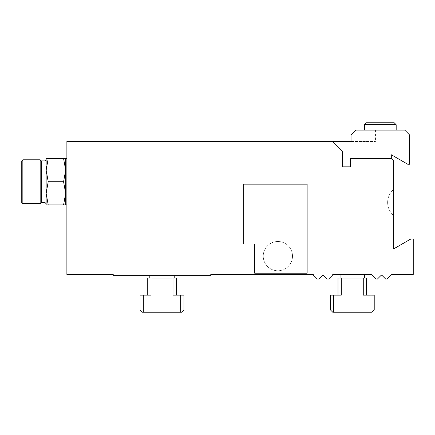 <?xml version="1.0" encoding="UTF-8"?>
<svg xmlns="http://www.w3.org/2000/svg" width="435" height="435" viewBox="0 0 435 435"><rect width="100%" height="100%" fill="white"/><g stroke="black" fill="none" stroke-linecap="round" stroke-linejoin="round"><path stroke-width="0.33" stroke-dasharray="2.17 1.63" d="M342.514 151.244L342.514 166.822L342.514 151.244L342.514 166.822L350.561 166.822L342.514 166.822L350.561 166.822L350.561 158.563L350.561 166.822L350.561 158.563L391.299 158.563L350.561 158.563L391.299 158.563L393.735 160.999L393.735 248.858L410.716 239.054L413.25 239.054L413.25 274.425L391.299 274.425L391.299 274.931L387.166 279.058L385.666 279.058L382.055 275.447A0.734 0.734 0 0 0 381.022 275.447L377.411 279.058L375.911 279.058L371.784 274.931L371.784 274.425L332.753 274.425L332.753 274.931L328.626 279.058L327.125 279.058L323.515 275.447A0.734 0.734 0 0 0 322.482 275.447L318.871 279.058L317.371 279.058L313.238 274.931L313.238 274.425L210.79 274.425L210.79 275.643L113.22 275.643L113.22 274.425L66.876 274.425L66.876 141.484L332.753 141.484L342.514 151.244M332.753 141.484L375.443 141.484L351.05 141.484L351.05 134.964L351.05 141.484L351.05 134.964L355.928 130.087L351.05 134.964L355.928 130.087L404.713 130.087L409.591 134.964L409.591 164.234L407.709 164.234L391.299 154.757L391.299 158.563M307.143 273.207L254.698 273.207L254.698 243.937L254.698 273.207L307.143 273.207L254.698 273.207L254.698 243.937L243.72 243.937L243.72 184.174L307.143 184.174L307.143 273.207M393.735 215.548L393.735 189.388A17.074 17.074 0 0 0 393.735 215.548L393.735 189.388A17.074 17.074 0 0 0 393.735 215.548L393.735 189.388A17.074 17.074 0 0 0 393.735 215.548L393.735 189.388A17.074 17.074 0 0 0 393.735 215.548M243.72 243.937L254.698 243.937L243.72 243.937L243.72 184.174L307.143 184.174L243.72 184.174L243.72 243.937M340.072 274.425L364.465 274.425L340.072 274.425M66.876 158.563L66.876 204.907L66.876 158.563M149.809 275.643L174.201 275.643L149.809 275.643M149.809 278.085L174.201 278.085L149.809 278.085M180.694 295.158L180.694 312.232L181.52 312.232L183.961 309.796L183.961 295.158L173.01 295.158L176.278 295.158L173.01 295.158L173.01 278.085L147.737 278.085L147.737 295.158L151.005 295.158L147.737 295.158M176.278 295.158L176.278 278.085L173.01 278.085M151.005 278.085L151.005 295.158L140.054 295.158L140.054 309.796L142.495 312.232L180.694 312.232M143.322 312.232L143.322 295.158M65.658 193.319L65.658 158.563L63.586 158.563L65.658 170.145L63.586 181.732L65.658 193.319L63.586 204.907L65.658 204.907L65.658 193.319M63.586 204.907L48.214 204.907L46.143 193.319L48.214 181.732L63.586 181.732M48.214 181.732L46.143 170.145L46.143 204.907L48.214 204.907M63.586 158.563L46.143 158.563L46.143 170.145L48.214 158.563M46.143 159.781L46.143 203.689M46.143 193.319L46.143 170.145M21.75 160.879L21.75 202.59M22.848 203.689L22.848 159.781M40.167 159.781L40.167 203.689M41.265 160.879L41.265 202.59M340.072 278.085L364.465 278.085L340.072 278.085M341.268 278.085L341.268 295.158L330.317 295.158L330.317 309.796L332.753 312.232L371.784 312.232L374.22 309.796L374.22 295.158L363.269 295.158L366.536 295.158L363.269 295.158L363.269 278.085L338 278.085L338 295.158L341.268 295.158L338 295.158M366.536 295.158L366.536 278.085L363.269 278.085M370.952 295.158L370.952 312.232M333.585 312.232L333.585 295.158M364.465 130.087L396.176 130.087L364.465 130.087L396.176 130.087L364.465 130.087L364.465 124.72L396.176 124.72M385.644 122.768L366.417 122.768L385.644 122.768M394.224 122.768L366.417 122.768L364.465 124.72M292.505 256.133A14.638 14.638 0 0 0 277.873 241.496A14.638 14.638 0 0 0 263.235 256.133A14.638 14.638 0 0 0 277.873 270.766A14.638 14.638 0 0 0 292.505 256.133M277.873 270.766A14.638 14.638 0 0 1 265.198 248.815A14.638 14.638 0 0 1 290.547 248.815A14.638 14.638 0 0 1 277.873 270.766M45.044 160.879L45.044 202.59M375.443 130.087L375.443 141.484"/><path stroke-width="0.65" d="M332.753 141.484L342.514 151.244L342.514 166.822L350.561 166.822L350.561 158.563L391.299 158.563L391.299 154.757L407.709 164.234L409.591 164.234L409.591 134.964L404.713 130.087L355.928 130.087L351.05 134.964L351.05 141.484L66.876 141.484L66.876 274.425L113.22 274.425L113.22 275.643L210.79 275.643L210.79 274.425L313.238 274.425L313.238 274.931L317.371 279.058L318.871 279.058L322.482 275.447A0.734 0.734 0 0 1 323.515 275.447L327.125 279.058L328.626 279.058L332.753 274.931L332.753 274.425L371.784 274.425L371.784 274.931L375.911 279.058L377.411 279.058L381.022 275.447A0.734 0.734 0 0 1 382.055 275.447L385.666 279.058L387.166 279.058L391.299 274.931L391.299 274.425L413.25 274.425L413.25 239.054L410.716 239.054L393.735 248.858L393.735 160.999L391.299 158.563M149.809 275.643L149.809 278.085M180.694 295.158L183.961 295.158L183.961 309.796L181.52 312.232L180.694 312.232L180.694 295.158L173.01 295.158L173.01 278.085L151.005 278.085L151.005 295.158L143.322 295.158L143.322 312.232L180.694 312.232M173.01 278.085L176.278 278.085L176.278 295.158M147.737 295.158L147.737 278.085L151.005 278.085M143.322 312.232L142.495 312.232L140.054 309.796L140.054 295.158L143.322 295.158M65.658 158.563L65.658 170.145L63.586 158.563L66.876 158.563M65.658 170.145L65.658 204.907L63.586 204.907L65.658 193.319L63.586 181.732L65.658 170.145M63.586 204.907L46.143 204.907L46.143 193.319L48.214 204.907M63.586 158.563L48.214 158.563L46.143 170.145L48.214 181.732L63.586 181.732M48.214 181.732L46.143 193.319L46.143 158.563L48.214 158.563M45.044 202.59L41.265 202.59L41.265 160.879L45.044 160.879L45.044 202.59L46.143 203.689L46.143 193.319M46.143 170.145L46.143 159.781L45.044 160.879M22.848 203.689L21.75 202.59L21.75 160.879L22.848 159.781L22.848 203.689L40.167 203.689L40.167 159.781L22.848 159.781M340.072 274.425L340.072 278.085M370.952 295.158L374.22 295.158L374.22 309.796L371.784 312.232L370.952 312.232L370.952 295.158L363.269 295.158L363.269 278.085L341.268 278.085L341.268 295.158L333.585 295.158L333.585 312.232L370.952 312.232M333.585 312.232L332.753 312.232L330.317 309.796L330.317 295.158L333.585 295.158M363.269 278.085L366.536 278.085L366.536 295.158M338 295.158L338 278.085L341.268 278.085M243.72 243.937L243.72 184.174L307.143 184.174L307.143 273.207L254.698 273.207L254.698 243.937L243.72 243.937M364.465 124.72L366.417 122.768L394.224 122.768L396.176 124.72L364.465 124.72L364.465 130.087M174.201 275.643L174.201 278.085M65.658 204.907L66.876 204.907M41.265 160.879L40.167 159.781M41.265 202.59L40.167 203.689M364.465 274.425L364.465 278.085M396.176 130.087L396.176 124.72L396.176 130.087M394.224 122.768L396.176 124.72"/></g></svg>
